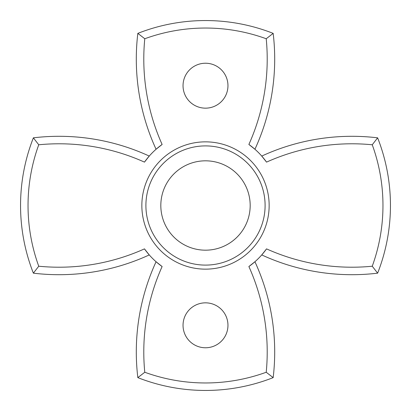 <?xml version="1.0" encoding="UTF-8"?>
<svg xmlns="http://www.w3.org/2000/svg" width="411" height="411" viewBox="0 0 411 411"><rect width="100%" height="100%" fill="white"/><g stroke="black" fill="none" stroke-linecap="round" stroke-linejoin="round"><path stroke-width="0.62" d="M141.852 205.5A63.648 63.648 0 0 1 205.5 141.852A63.648 63.648 0 0 1 269.148 205.5A63.648 63.648 0 0 1 205.5 269.148A63.648 63.648 0 0 1 141.852 205.5M227.961 325.307A22.461 22.461 0 0 0 205.5 302.84A22.461 22.461 0 0 0 183.039 325.307A22.461 22.461 0 0 0 205.5 347.768A22.461 22.461 0 0 0 227.961 325.307M227.961 85.694A22.461 22.461 0 0 0 205.5 63.232A22.461 22.461 0 0 0 183.039 85.694A22.461 22.461 0 0 0 205.5 108.16A22.461 22.461 0 0 0 227.961 85.694M248.876 144.466A208.161 208.161 0 0 0 266.22 38.747A177.465 177.465 0 0 0 144.78 38.747A208.161 208.161 0 0 0 162.124 144.466L156.072 149.255A215.652 215.652 0 0 1 137.834 33.373A184.95 184.95 0 0 1 273.166 33.373A215.652 215.652 0 0 1 254.928 149.255L248.876 144.466A74.879 74.879 0 0 1 266.534 162.124L261.745 156.072A215.652 215.652 0 0 1 377.627 137.834A184.95 184.95 0 0 1 377.627 273.166A215.652 215.652 0 0 1 261.745 254.928L266.534 248.876A74.879 74.879 0 0 1 248.876 266.534L254.928 261.745A215.652 215.652 0 0 1 273.166 377.627A184.95 184.95 0 0 1 137.834 377.627A215.652 215.652 0 0 1 156.072 261.745L162.124 266.534A74.879 74.879 0 0 1 144.466 248.876L149.255 254.928A215.652 215.652 0 0 1 33.373 273.166A184.95 184.95 0 0 1 33.373 137.834A215.652 215.652 0 0 1 149.255 156.072L144.466 162.124A74.879 74.879 0 0 1 162.124 144.466M144.466 162.124A208.161 208.161 0 0 0 38.747 144.78A177.465 177.465 0 0 0 38.747 266.22L33.373 273.166M162.124 266.534A208.161 208.161 0 0 0 144.78 372.253L137.834 377.627M266.534 248.876A208.161 208.161 0 0 0 372.253 266.22A177.465 177.465 0 0 0 372.253 144.78A208.161 208.161 0 0 0 266.534 162.124M38.747 266.22A208.161 208.161 0 0 0 144.466 248.876M144.78 372.253A177.465 177.465 0 0 0 266.22 372.253A208.161 208.161 0 0 0 248.876 266.534M372.253 266.22L377.627 273.166M372.253 144.78L377.627 137.834M266.22 372.253L273.166 377.627M38.747 144.78L33.373 137.834M266.22 38.747L273.166 33.373M144.78 38.747L137.834 33.373M265.1 205.5A59.6 59.6 0 0 1 205.5 265.1A59.6 59.6 0 0 1 145.9 205.5A59.6 59.6 0 0 1 205.5 145.9A59.6 59.6 0 0 1 265.1 205.5M160.819 205.5A44.681 44.681 0 0 0 205.5 250.181A44.681 44.681 0 0 0 250.181 205.5A44.681 44.681 0 0 0 205.5 160.819A44.681 44.681 0 0 0 160.819 205.5"/></g></svg>
